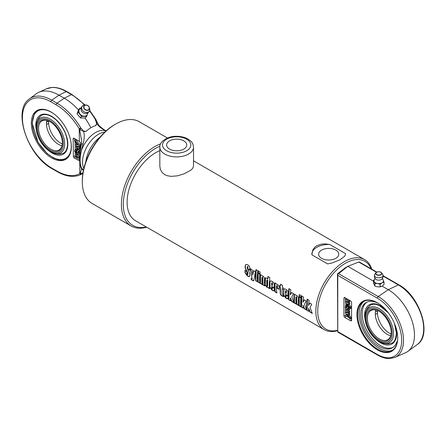 <?xml version="1.0" encoding="UTF-8"?>
<svg xmlns="http://www.w3.org/2000/svg" width="446" height="446" viewBox="0 0 446 446"><rect width="100%" height="100%" fill="white"/><g stroke="black" fill="none" stroke-linecap="round" stroke-linejoin="round"><path stroke-width="0.67" d="M169.552 149.092A10.074 5.815 180 0 1 166.603 144.978A10.074 5.815 180 0 1 176.677 139.163A10.074 5.815 180 0 1 186.751 144.978A10.074 5.815 180 0 1 180.535 150.352A10.074 5.815 180 0 1 169.552 149.092M193.525 166.224L192.538 168.594L190.593 170.372L184.098 173.823L177.569 175.813L171.074 176.382L167.077 175.685L164.764 174.67L162.104 172.468L160.315 169.279L159.83 166.191M321.577 258.323A10.074 5.815 180 0 1 318.628 254.209A10.074 5.815 180 0 1 328.702 248.394A10.074 5.815 180 0 1 338.776 254.209A10.074 5.815 180 0 1 332.554 259.583A10.074 5.815 180 0 1 321.577 258.323M309.028 311.258L306.943 310.305A40.435 23.348 -60 0 1 307.199 299.205L309.095 300.297A40.435 23.348 120 0 0 308.587 305.482L309.948 303.012M307.132 310.165L307.389 299.138M312.406 313.209L310.182 311.927L308.582 308.342A40.435 23.348 120 0 0 308.838 311.397L306.943 310.305M308.587 305.482L309.764 303.096L311.726 304.228L310.109 307.456L312.217 313.348L309.992 312.066L308.582 308.342M303.442 308.035L301.357 307.082A40.435 23.348 -60 0 1 301.613 295.982L303.509 297.075A40.435 23.348 120 0 0 303.001 302.26L304.367 299.79M301.546 306.943L301.803 295.915M306.82 309.987L304.596 308.699L303.001 305.12A40.435 23.348 120 0 0 303.252 308.175L301.357 307.082M303.001 302.26L304.178 299.868L306.14 301.005L304.523 304.228L306.631 310.126L304.406 308.838L303.001 305.12M301.156 297.382L299.26 296.289L299.495 294.583M301.201 295.743A40.435 23.348 120 0 0 300.966 297.46L299.071 296.367A40.435 23.348 -60 0 1 299.305 294.65L301.201 295.743M301.134 306.703L299.238 305.61L299.205 296.807M300.905 297.984A40.435 23.348 120 0 0 300.944 306.842L299.049 305.75A40.435 23.348 -60 0 1 299.015 296.891L300.905 297.984M296.306 303.916L294.416 302.823L294.377 294.025M298.859 305.387L296.964 304.295L296.774 297.32L296.478 296.713L295.927 297.019A40.435 23.348 120 0 0 296.122 304.055L294.226 302.962A40.435 23.348 -60 0 1 294.187 294.104L296.083 295.196A40.435 23.348 120 0 0 296.049 295.508L297.265 295.81L298.519 297.934A40.435 23.348 120 0 0 298.669 305.527L296.774 304.434A40.435 23.348 -60 0 1 296.584 297.415L296.289 296.802L295.927 297.019M290.753 300.71L288.668 299.757A40.435 23.348 -60 0 1 288.924 288.657L290.82 289.749A40.435 23.348 120 0 0 290.313 294.934L291.678 292.464M288.857 299.612L289.114 288.59M294.131 302.661L291.907 301.373L290.307 297.789A40.435 23.348 120 0 0 290.563 300.849L288.668 299.757M290.313 294.934L291.489 292.543L293.451 293.674L291.835 296.902L293.942 302.801L291.717 301.513L290.307 297.789M271.686 283.037L272.233 282.68L271.876 282.948L272.233 282.68L272.517 283.316A40.168 23.192 -60 0 0 272.439 285.39L272.25 285.496A40.435 23.348 -60 0 1 272.328 283.411L272.043 282.77L271.686 283.037A40.435 23.348 120 0 0 271.603 285.128L272.25 285.496M274.106 290.736L272.394 290.212L270.003 287.196L269.981 281.911L270.454 280.857M274.34 287.804L271.608 286.455A40.435 23.348 120 0 0 271.714 288.467L272.077 289.086L272.545 288.713L272.266 288.958L272.45 286.995M272.077 289.086L272.355 288.841A40.435 23.348 -60 0 1 272.261 287.113L274.156 288.205A40.435 23.348 120 0 0 274.251 289.95L273.733 290.909L272.205 290.352L269.813 287.324A40.435 23.348 -60 0 1 269.791 282.006L270.56 280.829L272.16 281.315L273.693 282.625L274.223 284.487A40.435 23.348 120 0 0 274.145 287.921L271.608 286.455M249.621 276.514L247.792 275.996L245.255 272.785L245.161 270.354M249.844 270.114L247.943 269.016L247.859 266.368L247.218 266.914L247.184 267.684L247.781 269.579C249.258 272.105 249.916 273.615 249.754 274.112A40.435 23.348 120 0 0 249.821 275.472L249.264 276.698L247.602 276.135L245.066 272.913A40.435 23.348 -60 0 1 244.971 270.466L246.872 271.558A40.435 23.348 120 0 0 246.967 274.022L247.391 274.608L247.742 274.468A40.435 23.348 -60 0 1 247.675 273.203L246.956 271.419C245.428 268.871 244.809 267.416 245.099 267.059A40.435 23.348 -60 0 1 245.222 265.76L245.93 264.445L247.552 264.662L249.409 266.195L249.832 268.208A40.435 23.348 120 0 0 249.654 270.204L247.753 269.111A40.435 23.348 -60 0 1 247.948 266.976L247.669 266.44L247.218 266.914M247.391 274.608L247.931 274.34L247.58 274.48L247.931 274.34L247.865 273.086L247.145 271.307C245.618 268.771 244.999 267.327 245.289 266.97L245.556 265.03L246.103 264.383M253.774 280.668L251.254 279.698A40.435 23.348 -60 0 1 251.07 278.627L252.09 278.722L250.245 268.732L252.141 269.824L252.687 275.093L253.735 270.56M252.101 278.923L250.435 268.654M251.438 279.547L251.254 278.482M252.687 275.093L253.551 270.638L255.396 271.703L253.824 280.562L253.205 280.763L251.254 279.698M252.241 278.923L252.28 278.583M257.794 281.682L255.904 280.59L256.155 269.562M257.866 270.722A40.435 23.348 120 0 0 257.61 281.822L255.714 280.729A40.435 23.348 -60 0 1 255.971 269.629L257.866 270.722M260.085 283.004L258.189 281.911L258.156 273.108M259.856 274.284A40.435 23.348 120 0 0 259.895 283.143L258 282.05A40.435 23.348 -60 0 1 257.966 273.192L259.856 274.284M260.107 273.682L258.212 272.59L258.446 270.884M260.152 272.043A40.435 23.348 120 0 0 259.918 273.76L258.022 272.668A40.435 23.348 -60 0 1 258.256 270.951L260.152 272.043M262.365 284.319L260.47 283.227L260.436 274.424M264.913 285.791L263.023 284.699L262.828 277.724L262.532 277.117L261.986 277.418A40.435 23.348 120 0 0 262.176 284.459L260.28 283.366A40.435 23.348 -60 0 1 260.247 274.507L262.142 275.6A40.435 23.348 120 0 0 262.109 275.912L263.324 276.208L264.573 278.337A40.435 23.348 120 0 0 264.729 285.931L262.833 284.838A40.435 23.348 -60 0 1 262.638 277.813L262.343 277.206L261.986 277.418M267.221 286.271L267.7 285.942A40.168 23.192 -60 0 1 267.678 280.473L267.383 279.882L266.831 280.2A40.435 23.348 120 0 0 266.859 285.696L267.221 286.271L267.511 286.076A40.435 23.348 -60 0 1 267.488 280.562L267.193 279.971L266.831 280.2M269.758 288.59L268.13 287.391L266.881 287.28L264.991 284.91A40.435 23.348 -60 0 1 264.974 278.533L265.242 277.936L265.894 277.808L267.801 278.973L268.124 276.47M268.13 287.391L267.07 287.14L265.18 284.782L265.47 277.825M267.611 279.057A40.435 23.348 -60 0 1 267.935 276.537L269.83 277.629A40.435 23.348 120 0 0 269.574 288.729L267.94 287.525M276.977 292.754L275.082 291.662L275.048 282.859M279.246 289.209L277.356 288.116L277.434 286.154L277.139 285.546L276.592 285.858A40.435 23.348 120 0 0 276.788 292.894L274.892 291.801A40.435 23.348 -60 0 1 274.859 282.942L276.749 284.035A40.435 23.348 120 0 0 276.721 284.347L277.925 284.643L279.179 286.767A40.435 23.348 120 0 0 279.057 289.315L277.161 288.222A40.435 23.348 -60 0 1 277.245 286.248L276.949 285.635L276.592 285.858M283.394 289.125L282.184 288.623A40.435 23.348 120 0 0 282.145 294.059L283.282 295.324A40.435 23.348 120 0 0 283.439 296.735L282.24 296.044C280.785 295.33 280.121 294.31 280.25 292.983A40.435 23.348 -60 0 1 280.289 287.531L279.447 287.046A40.435 23.348 -60 0 1 279.57 285.663L280.417 286.148A40.435 23.348 -60 0 1 280.657 284.236L282.552 285.329A40.435 23.348 120 0 0 282.307 287.246L283.333 287.832A40.435 23.348 120 0 0 283.204 289.214L282.184 288.623M280.417 286.148L280.846 284.169M283.623 296.596L282.43 295.904C280.974 295.191 280.311 294.17 280.439 292.855L280.478 287.441L279.636 286.956L279.759 285.585M285.496 291.009L286.042 290.653L285.685 290.92L286.042 290.653L286.326 291.288A40.168 23.192 -60 0 0 286.248 293.362L286.059 293.474A40.435 23.348 -60 0 1 286.137 291.383L285.853 290.742L285.496 291.009A40.435 23.348 120 0 0 285.412 293.1L286.059 293.474M287.915 298.708L286.204 298.184L283.812 295.168L283.79 289.883L284.264 288.83M288.149 295.776L285.423 294.427A40.435 23.348 120 0 0 285.524 296.439L285.886 297.058L286.354 296.685L286.076 296.93L286.26 294.968M285.886 297.058L286.165 296.813A40.435 23.348 -60 0 1 286.07 295.085L287.965 296.177A40.435 23.348 120 0 0 288.06 297.922L287.542 298.881L286.014 298.324L283.623 295.297A40.435 23.348 -60 0 1 283.6 289.978L284.37 288.802L285.97 289.287L287.676 290.859L288.032 292.459A40.435 23.348 120 0 0 287.954 295.893L285.423 294.427M159.83 150.648A40.435 23.348 120 0 0 155.71 152.683A40.435 23.348 120 0 0 129.29 188.318A40.435 23.348 120 0 0 135.489 220.72L324.209 329.678A40.435 23.348 120 0 0 337.683 330.637M316.788 245.679L321.326 244.118L325.513 243.923L329.739 244.503L345.516 253.612L345.522 254.415L344.607 256.316L339.846 259.867L331.891 263.023L327.659 263.921L311.882 254.811L312.797 249.894L314.887 247.078L316.788 245.679M371.758 269.172A40.435 23.348 120 0 0 364.644 259.639A40.435 23.348 120 0 0 344.429 261.64A40.435 23.348 120 0 0 318.009 297.276A40.435 23.348 120 0 0 324.209 329.678M311.854 254.142A16.848 9.728 180 0 1 329.739 244.503M345.516 253.612A16.848 9.728 180 0 1 345.55 254.108M337.672 330.308A39.092 22.568 -60 0 1 318.015 306.508A39.092 22.568 -60 0 1 345.382 263.291A39.092 22.568 -60 0 1 371.172 268.832M160.599 143.852A47.176 27.239 120 0 0 154.756 146.628A47.176 27.239 120 0 0 123.938 188.201A47.176 27.239 120 0 0 131.169 226.005A47.176 27.239 120 0 0 146.689 227.187M146.271 226.947A45.832 26.459 -60 0 1 123.654 198.699A45.832 26.459 -60 0 1 155.71 148.278A45.832 26.459 -60 0 1 159.897 146.177M131.169 226.005L92.088 203.443A47.176 27.239 -60 0 1 82.315 181.851A47.176 27.239 -60 0 1 115.676 124.066A47.176 27.239 -60 0 1 139.263 121.73L167.473 138.015M114.722 124.618L115.676 124.066L114.722 124.618A45.832 26.459 120 0 0 82.315 180.747L82.315 181.851M85.805 161.853A23.588 13.62 -60 0 1 100.105 137.084M373.48 280.428L373.48 283.043L374.891 286.081L377.522 286.834L380.148 286.895L382.077 286.126L384 284.671L384 282.056L382.077 282.825L380.148 284.28L377.522 283.528L374.891 283.466L373.48 280.428L374.685 279.441M382.584 279.018L383.298 280.194A4.716 2.726 180 0 1 382.077 282.825A4.716 2.726 180 0 1 377.522 283.528A4.716 2.726 180 0 1 374.183 281.604A4.716 2.726 180 0 1 374.484 279.726L375.175 277.936M382.306 277.936L382.997 279.726A4.716 2.726 180 0 1 383.298 280.194L384 282.056M380.148 286.895L380.148 284.28M374.891 286.081L374.891 283.466M381.787 277.094A4.304 2.486 180 0 1 376.831 277.563A4.304 2.486 180 0 1 374.473 275.004A4.304 2.486 180 0 1 374.763 274.385L375.867 272.846A3.111 1.795 0 0 0 377.015 275.02A3.111 1.795 0 0 0 380.94 274.797A3.111 1.795 0 0 0 381.614 272.846A3.111 1.795 0 0 0 378.743 271.737A3.111 1.795 0 0 0 375.867 272.846C376.05 272.027 377.422 271.698 379.981 271.859L381.614 272.846L382.718 274.385A4.304 2.486 180 0 1 383.008 275.004A4.304 2.486 180 0 1 381.787 277.094M383.008 274.998A4.382 4.382 0 0 1 381.832 279.101A3.574 2.063 180 0 1 381.269 279.525A3.574 2.063 180 0 1 375.649 279.101A4.382 4.382 0 0 1 374.473 275.009M383.12 276.096L398.362 284.899L388.271 289.705L378.18 296.551L338.575 273.682L337.739 274.29L337.761 275.316L377.31 298.145A34.476 19.903 60 0 1 401.69 340.37A34.476 19.903 60 0 1 377.31 354.447A1.349 0.78 120 0 0 377.589 355.066C381.832 357.508 385.901 358.673 389.793 358.556L394.95 357.397L405.626 352.675A37.068 21.402 -120 0 0 407.917 351.348A37.068 21.402 -120 0 0 412.165 321.321A37.068 21.402 -120 0 0 388.271 289.705L382.077 286.126M373.48 281.164L347.785 266.329L358.757 262.031L376.496 272.272M366.874 302.171A26.152 15.097 -120 0 0 367.571 331.919A26.152 15.097 -120 0 0 392.987 347.395M397.392 341.53L396.834 341.853L397.191 342.55M378.286 303.336A26.152 15.097 -120 0 0 366.144 302.55A26.152 15.097 -120 0 0 366.144 332.744A26.152 15.097 -120 0 0 392.29 347.841A26.152 15.097 -120 0 0 396.834 341.853M338.575 273.682L347.785 266.329L345.382 267.717L337.483 273.872L337.739 332.053L377.589 355.066M364.298 301.173A28.304 16.34 -120 0 0 365.018 333.396A28.304 16.34 -120 0 0 392.564 350.132M377.5 302.856A28.304 16.34 -120 0 0 363.54 301.563A28.304 16.34 -120 0 0 363.54 334.249A28.304 16.34 -120 0 0 391.844 350.589A28.304 16.34 -120 0 0 397.709 337.851M397.709 338.074A28.845 16.653 60 0 1 377.31 349.848A28.845 16.653 60 0 1 356.912 314.519A28.845 16.653 60 0 1 377.31 302.745A28.845 16.653 60 0 1 397.709 338.074M347.066 303.609L350.166 307.545L350.166 308.699L345.399 302.644L345.399 301.585L347.044 302.539L345.399 300.442L345.399 299.344L348.733 301.267L348.733 302.327L347.088 301.379L348.733 303.47L348.733 304.573L347.066 303.609M349.062 304.384L351.119 306.993L350.166 307.545M351.119 306.993L351.119 308.147L350.166 308.699M346.018 301.228L345.399 301.585M348.733 301.267L349.686 300.721L346.352 298.792L345.399 299.344M349.686 300.721L349.686 301.78L348.733 302.327M349.067 302.137L349.686 302.918L348.733 303.47M349.686 302.918L349.686 304.021L348.733 304.573M345.399 305.817A2.024 1.165 60 0 1 346.352 305.945L346.352 307.049A0.675 0.39 -120 0 0 346.012 307.015A0.675 0.39 -120 0 0 345.912 307.556A0.675 0.39 -120 0 0 346.352 308.147L347.066 306.58A2.024 1.165 60 0 1 348.733 307.746L348.733 310.204A2.024 1.165 60 0 1 347.78 310.076L347.78 308.972A0.675 0.39 -120 0 0 348.12 309.006A0.675 0.39 -120 0 0 348.22 308.465A0.675 0.39 -120 0 0 347.78 307.874L347.066 309.44A2.024 1.165 60 0 1 345.399 308.275L345.399 305.817L346.352 305.265A2.024 1.165 60 0 1 347.306 305.398L346.352 305.945M347.033 306.653L346.352 307.049M347.306 305.398L347.306 306.441M348.058 306.028A2.024 1.165 60 0 0 348.019 306.028L347.066 306.58M349.201 307.472L348.733 307.746M349.686 308.091L349.686 309.652L348.733 310.204M348.259 308.699L347.78 308.972M347.78 309.028L347.066 309.44M348.22 308.454L348.053 308.816M348.733 313.928L348.733 315.027L347.066 314.062L350.166 317.998L350.166 319.152L345.399 313.103L345.399 312.038L347.044 312.992L345.399 310.901L345.399 309.797L348.733 311.726L348.733 312.785L347.088 311.832L348.733 313.928L349.686 313.376L349.686 314.475L348.733 315.027M349.062 314.837L351.119 317.446L350.166 317.998M351.119 317.446L351.119 318.606L350.166 319.152M346.018 311.682L345.399 312.038M348.733 311.726L349.686 311.174L346.352 309.251L345.399 309.797M349.686 311.174L349.686 312.233L348.733 312.785M349.067 312.59L349.686 313.376M343.95 315.84L343.95 298.235A1.349 0.78 60 0 1 344.228 297.616A1.349 0.78 60 0 1 344.903 297.683L350.623 300.983A1.349 0.78 60 0 1 351.576 302.633L351.576 320.245A1.349 0.78 60 0 1 351.297 320.864A1.349 0.78 60 0 1 350.623 320.797L344.903 317.491A1.349 0.78 60 0 1 343.95 315.84A1.349 0.78 180 0 1 345.856 315.84L345.856 313.683M376.825 272.099L359.175 261.908L358.757 262.031M377.31 354.447L337.761 331.612L337.739 332.053M337.483 273.872L337.739 274.29M337.761 331.612L337.761 275.316M379.217 341.697A20.209 11.668 -120 0 0 383.733 343.459A20.209 11.668 -120 0 0 389.325 319.358A20.209 11.668 -120 0 0 365.659 312.161A20.209 11.668 -120 0 0 379.217 341.697M383.716 343.459A23.928 23.928 0 0 0 388.449 343.894L388.438 343.894C392.536 342.935 395.084 343.777 396.416 333.279L394.454 323.434M388.36 312.88L379.401 305.521L375.755 304.334L373.274 304.222L370.325 305.131L367.638 307.863A23.928 23.928 0 0 0 365.659 312.161M375.309 312.986C375.476 311.358 376.184 310.946 377.439 311.754L377.439 313.215L375.309 314.447L375.309 312.986A16.848 9.728 -120 0 1 375.816 309.97M377.087 311.492L377.439 311.754A16.848 9.728 -120 0 1 377.556 310.522M377.439 313.215A16.848 9.728 -120 0 0 391.097 333.976M375.309 314.447A16.848 9.728 -120 0 0 375.387 315.495A16.848 9.728 -120 0 0 385.706 333.363A16.848 9.728 -120 0 0 390.702 335.754M391.226 332.342A16.848 9.728 60 0 1 387.736 339.735A16.848 9.728 60 0 1 370.888 330.007A16.848 9.728 60 0 1 370.888 310.55A16.848 9.728 60 0 1 379.028 311.224M391.226 332.683A17.656 10.197 -120 0 0 378.743 311.057A17.656 10.197 -120 0 0 366.255 318.266A17.656 10.197 -120 0 0 378.743 339.891A17.656 10.197 -120 0 0 391.226 332.683M378.743 340.95A18.961 10.944 60 0 1 367.13 311.029A18.961 10.944 60 0 1 390.35 324.437A18.961 10.944 60 0 1 378.743 340.95M79.778 108.138L78.641 109.688L77.052 113.802L80.447 117.939L85.431 117.967L86.569 116.417L81.579 116.384L78.184 112.247L79.778 108.138L81.228 107.988M88.157 112.303L87.511 114.154A4.716 3.769 -143.9 0 1 84.222 116.194A4.716 3.769 -143.9 0 1 80.035 114.115A4.716 3.769 -143.9 0 1 79.132 109.989A4.716 3.769 -143.9 0 1 81.194 108.122M87.734 112.894A4.716 3.769 -143.9 0 1 87.511 114.154L86.569 116.417M77.052 113.802L78.184 112.247M80.447 117.939L81.579 116.384M81.913 106.862A4.304 3.44 -143.9 0 1 82.878 105.613A4.304 3.44 -143.9 0 1 84.779 105L85.827 104.972A3.111 2.486 36.1 0 0 83.759 106.315A3.111 2.486 36.1 0 0 86.457 110.335A3.111 2.486 36.1 0 0 89.317 107.519A3.111 2.486 36.1 0 0 85.827 104.972C87.539 105.072 88.704 105.925 89.317 107.519L89.613 108.529A4.304 3.44 -143.9 0 1 89.607 110.53A4.304 3.44 -143.9 0 1 84.556 112.052A4.304 3.44 -143.9 0 1 81.913 106.862M89.607 110.53A4.382 4.382 0 0 1 83.909 113.256A3.574 2.854 -143.9 0 1 82.008 111.868A4.382 4.382 0 0 1 82.878 105.613M57.289 171.704C65.902 176.61 73.562 177.636 80.28 174.782A47.633 27.089 -120.7 0 0 81.328 174.252A1.349 1.109 -119 0 1 79.784 173.611A46.289 26.325 59.3 0 1 57.01 171.102A1.349 0.78 -60 0 0 57.289 171.704L52.048 168.677A1.349 0.78 -60 0 1 51.769 168.081A40.898 23.259 59.3 0 1 22.423 118.24A40.898 23.259 59.3 0 1 50.916 101.794A1.349 0.78 120 0 1 51.769 100.188L58.995 95.165L66.231 91.592A1.349 0.78 -60 0 1 66.839 91.564C61.693 88.603 56.804 87.226 52.171 87.444L46.378 88.838A42.236 24.023 59.3 0 1 66.231 91.592L71.477 94.619L64.235 98.192L57.016 103.216L51.769 100.188A42.236 24.023 -120.7 0 0 29.419 98.917L36.171 93.872A43.134 24.536 59.3 0 1 38.718 92.35A43.134 24.536 59.3 0 1 58.995 95.165L64.235 98.192A48.525 27.602 59.3 0 1 78.524 109.961M86.017 131.408L83.541 131.057L80.732 127.857L79.204 128.766L79.566 129.479L83.608 131.414L85.933 131.481A25.517 14.729 120 0 1 90.873 127.746A25.517 14.729 -60 0 1 95.834 125.594L96.771 123.587L96.949 121.747L95.611 119.015L89.663 110.357M84.98 118.023A48.525 27.602 59.3 0 1 90.873 127.746M51.045 111.996A28.304 16.101 59.3 0 1 69.693 136.744A28.304 16.101 59.3 0 1 65.807 159.267A28.304 16.101 59.3 0 1 44.02 151.779A28.304 16.101 59.3 0 1 31.326 123.38A28.304 16.101 59.3 0 1 36.879 110.602A28.304 16.101 59.3 0 1 51.045 111.996M89.473 110.887A47.633 27.089 59.3 0 1 95.193 119.26L96.576 123.313L95.751 125.621M104.843 132.105A22.579 13.034 120 0 0 98.287 134.385A22.579 13.034 120 0 0 83.859 168.449M83.463 170.216L81.64 168.053C79.667 164.156 79.589 158.319 81.417 150.542L83.034 144.08C84.428 139.219 84.617 134.993 83.608 131.414A1.349 0.669 78.3 0 0 83.541 131.057M77.86 155.398L74.733 151.478L74.716 150.33L79.527 156.356L79.539 157.41L77.894 156.457L79.555 158.542L79.566 159.635L76.233 157.711L76.216 156.657L77.866 157.611L76.205 155.526L76.188 154.433L77.86 155.398M76.138 150.347L75.669 149.761L74.716 150.33M79.851 156.161L79.527 156.356M77.81 152.448L79.923 155.096M76.824 156.301L76.216 156.657M76.801 154.071L76.188 154.433M79.483 153.212A2.024 1.148 59.3 0 1 78.535 153.078L78.524 151.986A0.675 0.385 -120.7 0 0 78.858 152.019A0.675 0.385 -120.7 0 0 78.953 151.484A0.675 0.385 -120.7 0 0 78.507 150.893L77.821 152.443A2.024 1.148 59.3 0 1 76.149 151.283L76.115 148.841A2.024 1.148 59.3 0 1 77.063 148.975L77.08 150.068A0.675 0.385 -120.7 0 0 76.74 150.034A0.675 0.385 -120.7 0 0 76.651 150.57A0.675 0.385 -120.7 0 0 77.091 151.161L77.782 149.605A2.024 1.148 59.3 0 1 79.455 150.77L79.483 153.212L80.129 152.827M78.992 151.707L78.524 151.986M78.524 152.025L77.821 152.443M78.953 151.478L78.797 151.824M77.738 148.278A2.024 1.148 59.3 0 0 77.069 148.273L76.115 148.841M77.989 148.423L77.063 148.975M77.76 149.666L77.08 150.068M78.017 148.44L78.033 149.46M79.165 149.103A2.024 1.148 59.3 0 0 78.736 149.042L77.782 149.605M79.46 149.243A2.024 1.148 59.3 0 1 80.408 150.202L79.455 150.77M76.071 145.145L76.054 144.052L77.727 145.017L74.599 141.098L74.582 139.955L79.394 145.981L79.405 147.035L77.76 146.082L79.421 148.167L79.433 149.259L76.099 147.331L76.088 146.282L77.732 147.23L76.071 145.145M76.667 143.69L76.054 144.052M79.394 145.981L80.347 145.413L75.536 139.386L74.582 139.955M80.347 145.413L80.358 146.466L79.405 147.035M79.756 146.823L80.375 147.598L79.421 148.167M80.375 147.598L80.386 148.691L79.433 149.259M76.69 145.92L76.088 146.282M81.328 174.252L81.746 174.012A1.349 1.143 -121.3 0 1 80.129 173.338L79.784 173.611L79.784 161.118A8.089 4.739 -0.7 0 0 79.622 161.023L74.343 157.973A1.349 0.769 59.3 0 1 73.378 156.334L73.15 138.857A1.349 0.769 59.3 0 1 73.417 138.243A1.349 0.769 59.3 0 1 74.092 138.31L79.366 141.36A8.089 4.739 179.3 0 1 79.789 141.622L80.603 143.361L80.67 148.518M81.161 128.626L79.566 129.479L81.685 140.908L81.389 144.142A2.698 0.385 -169.7 0 0 81.389 144.147C79.973 152.744 79.455 158.698 79.834 162.01C80.341 166.598 81.256 169.157 82.571 169.681A2.698 2.609 -49 0 0 82.571 169.681L82.571 169.681A2.698 2.609 -49 0 0 83.374 170.149M82.967 172.903L80.129 173.338L81.752 168.789M81.746 174.012L82.906 173.293M95.193 119.26L95.611 119.015M95.65 120.019L96.041 119.718M96.576 123.313A1.349 0.803 38.7 0 1 96.771 123.587C98.795 126.569 101.772 128.911 105.696 130.611L105.54 130.477A2.698 1.5 -56.7 0 1 105.696 130.611M83.034 144.08A2.698 0.385 -169.7 0 0 81.389 144.142M50.181 119.121A20.209 11.496 -120.7 0 0 36.778 122.455A20.209 11.496 -120.7 0 0 40.508 141.376A20.209 11.496 -120.7 0 0 55.343 153.692A20.209 11.496 -120.7 0 0 64.441 140.869A20.209 11.496 -120.7 0 0 50.181 119.121M55.349 153.697A23.928 23.928 0 0 0 60.02 154.043A21.893 12.455 59.3 0 1 60.009 154.043C63.193 153.441 66.354 153.452 67.547 145.078C67.558 135.762 63.65 127.283 55.811 119.634C49.339 114.243 45.236 114.393 44.076 114.633C42.019 114.711 40.229 115.893 38.702 118.19A21.893 12.455 59.3 0 1 38.707 118.19A23.928 23.928 0 0 0 36.778 122.455M48.62 123.341L46.49 124.612L46.468 123.163C46.624 121.529 47.337 121.106 48.603 121.897L48.62 123.341A16.848 9.583 -120.7 0 0 62.328 143.963M46.518 124.685L46.546 125.354A16.848 9.583 -120.7 0 0 57.467 143.724A16.848 9.583 -120.7 0 0 61.988 145.814M48.268 121.646L48.603 121.897A16.848 9.583 -120.7 0 1 48.664 120.972M46.875 120.387A16.848 9.583 -120.7 0 0 46.468 123.163M62.395 142.854A16.848 9.583 59.3 0 1 59.095 149.928A16.848 9.583 59.3 0 1 46.128 145.468A16.848 9.583 59.3 0 1 38.568 128.565A16.848 9.583 59.3 0 1 41.874 120.961A16.848 9.583 59.3 0 1 49.668 121.44M46.49 124.612A16.848 9.583 -120.7 0 0 46.546 125.354L46.49 124.624M37.425 128.576A17.656 10.041 -120.7 0 0 50.008 150.046A17.656 10.041 -120.7 0 0 62.401 143.199A17.656 10.041 -120.7 0 0 49.367 121.273A17.656 10.041 -120.7 0 0 37.425 128.576M49.712 120.42A18.961 10.782 59.3 0 1 61.62 150.168A18.961 10.782 59.3 0 1 38.401 136.766A18.961 10.782 59.3 0 1 49.712 120.42M166.67 150.759A14.155 8.173 180 0 1 173.015 137.084A14.155 8.173 180 0 1 190.347 147.091A14.155 8.173 180 0 1 166.67 150.759M164.764 154.06A16.848 9.728 0 0 0 183.128 156.167A16.848 9.728 0 0 0 193.525 147.18C193.107 144.136 192.17 142.096 190.704 141.053L187.9 138.99C184.7 137.24 180.987 136.348 176.767 136.314C167.545 135.879 159.183 141.906 159.83 147.18A16.848 9.728 0 0 0 164.764 154.06M380.772 274.585A2.871 1.656 180 0 1 375.967 273.844A2.871 1.656 180 0 1 379.485 271.815A2.871 1.656 180 0 1 380.772 274.585M345.856 311.776L345.856 311.481M345.856 309.535L345.856 308.861M345.856 305.549L345.856 303.23M345.856 301.318L345.856 301.028M345.856 299.076L345.856 298.235A1.349 0.78 0 0 0 343.95 298.235M350.623 320.797A1.349 0.78 120 0 0 351.576 319.146L350.879 318.739M348.973 317.641L345.856 315.84A1.349 0.78 -60 0 1 344.903 317.491M345.856 298.235L350.628 300.989M417.344 344.463C432.548 334.868 419.731 295.787 398.953 284.871A1.349 0.78 120 0 0 398.362 284.899A35.819 20.683 60 0 1 421.453 315.45A35.819 20.683 60 0 1 417.344 344.463L407.917 351.348M377.31 298.145A1.349 0.78 -60 0 1 378.18 296.551A35.819 20.683 -120 0 1 401.868 329.12A35.819 20.683 -120 0 1 394.95 357.397M376.519 339.841A22.634 13.068 -120 0 0 396.65 333.614A22.634 13.068 -120 0 0 395.619 326.483M386.303 310.349A22.634 13.068 -120 0 0 369.912 304.467A22.634 13.068 -120 0 0 365.185 320.211M84.021 106.354A2.871 2.297 -143.9 0 1 88.57 106.382A2.871 2.297 -143.9 0 1 87.121 110.134A2.871 2.297 -143.9 0 1 84.021 106.354M80.732 127.857A47.633 27.089 -120.7 0 0 57.016 103.216A1.349 0.78 120 0 0 56.157 104.821A46.289 26.325 59.3 0 1 79.204 128.766L79.366 141.36M85.019 104.994L72.079 94.591A1.349 0.78 -60 0 0 71.477 94.619A47.633 27.089 59.3 0 1 84.428 105.027M106.031 131.012A22.579 13.034 120 0 0 95.31 132.668A22.579 13.034 120 0 0 81.417 150.542M81.64 168.053A22.579 13.034 120 0 0 83.508 170.021M73.378 156.334A1.349 0.792 179.3 0 1 75.285 156.317L75.229 152.097M75.201 150.04L75.095 141.722M75.067 139.665L75.056 138.873M74.8 138.723A1.349 0.792 -0.7 0 0 73.15 138.857M76.221 156.858L75.285 156.317A1.349 0.78 -60 0 1 74.343 157.973M50.916 101.794L56.157 104.821M57.01 171.102L51.769 168.081M48.525 150.508A22.634 12.873 -120.7 0 0 67.681 146.5A22.634 12.873 -120.7 0 0 52.767 117.047A22.634 12.873 -120.7 0 0 35.814 125.415A22.634 12.873 -120.7 0 0 36.316 129.97M70.853 141.449A27.496 15.638 59.3 0 1 53.955 157.906A27.496 15.638 59.3 0 1 32.374 123.425A27.496 15.638 59.3 0 1 54.947 114.683M159.83 147.18L159.83 166.252M193.525 147.18L193.525 166.252M193.525 160.839L364.644 259.639M398.953 284.871L383.114 275.728M52.048 168.677C27.63 155.849 12.009 110.129 29.419 98.917M80.28 174.782L82.861 173.6M72.079 94.591L66.839 91.564M46.378 88.838L38.718 92.35M96.949 121.752L98.923 125.488C102.424 128.559 104.626 130.221 105.54 130.477M37.408 110.313L34.453 113.429L32.14 123.096L38.111 142.48L46.858 153.324L53.559 157.995L58.398 159.746L62.122 160.053L66.309 158.943"/></g></svg>
